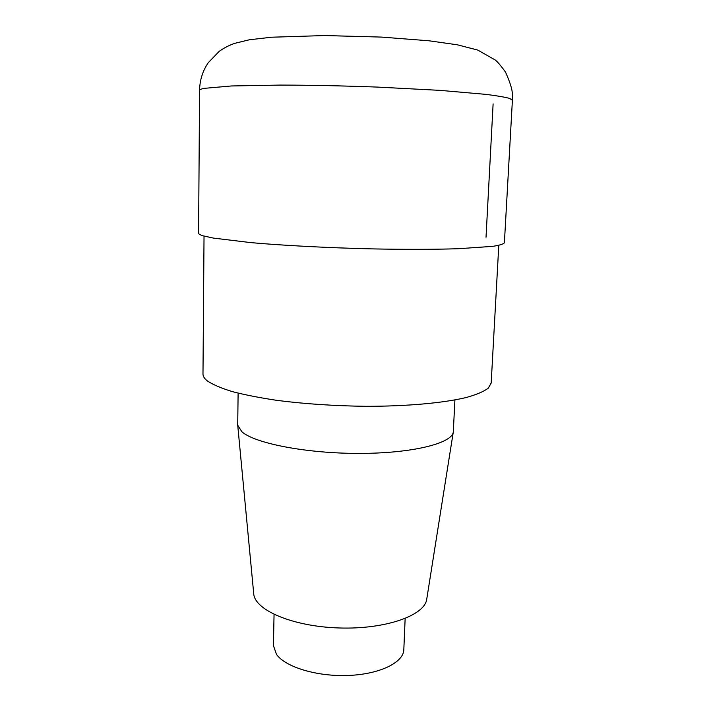 <?xml version="1.0" encoding="UTF-8"?>
<svg xmlns="http://www.w3.org/2000/svg" width="711" height="711" viewBox="0 0 711 711"><rect width="100%" height="100%" fill="white"/><g stroke="black" fill="none" stroke-linecap="round" stroke-linejoin="round"><path stroke-width="1.07" d="M498.793 245.348L491.177 383.069L488.235 388.233C483.667 391.601 476.246 394.721 465.972 397.582C443.202 403.021 406.932 406.337 366.112 406.31C334.668 405.928 305.028 403.955 277.201 400.4C259.924 397.831 244.948 394.889 232.266 391.592C221.139 388.153 212.856 384.615 207.408 380.963C204.43 378.599 202.955 376.279 202.982 374.013L204.03 236.088M454.907 399.964L453.298 431.941C452.249 443.282 412.629 453.369 359.606 453.414C306.628 453.556 254.734 443.38 241.829 431.71L237.714 425.169L238.114 393.147M453.298 431.941L426.742 599.106C424.938 615.415 385.638 629.519 339.227 627.973C292.799 626.595 254.485 610.047 253.72 593.658M405.146 618.543L403.821 649.658C403.581 662.465 379.905 674.224 348.506 675.45C317.159 676.783 285.387 667.105 276.481 654.378L273.424 645.561L274.055 614.428M203.159 235.839L213.362 238.087L250.903 242.629C283.698 245.526 328.206 247.855 372.022 248.886C405.163 249.525 433.826 249.472 458.008 248.734L492.75 246.353C499.646 245.268 503.521 244.077 504.392 242.78L512.4 100.215L509.618 98.42C504.926 97.123 497.105 95.789 486.146 94.394L439.967 90.359L377.657 87.098C343.217 85.818 310.751 85.142 280.267 85.08L231.199 85.978L204.261 88.351C201.115 88.982 199.551 89.657 199.56 90.386L198.6 233.172C198.582 234.008 200.102 234.897 203.159 235.839M493.114 103.886L486.022 237.243M253.72 593.667L237.714 425.169M512.4 100.215L512.364 94.039C512.32 89.533 510.054 82.245 505.548 72.175C501.113 65.972 497.647 61.893 495.14 59.937L477.756 50.072L457.36 44.802L428.955 40.785L381.407 37.088L324.518 35.55L271.629 37.212L249.339 39.78L234.666 43.353C229.022 45.344 223.841 48.037 219.121 51.414L208.207 62.764C202.653 70.958 199.773 80.165 199.56 90.386"/></g></svg>
